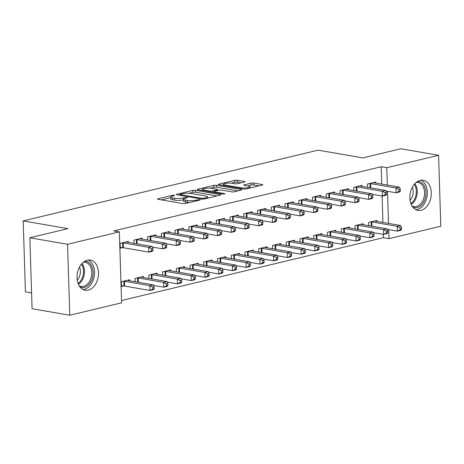 <?xml version="1.0" encoding="UTF-8"?>
<svg xmlns="http://www.w3.org/2000/svg" width="464" height="464" viewBox="0 0 464 464"><rect width="100%" height="100%" fill="white"/><g stroke="black" fill="none" stroke-linecap="round" stroke-linejoin="round"><path stroke-width="0.7" d="M174.325 195.251L172.417 195.309L158.085 198.749A1.926 0.394 -1.8 0 0 157.534 199.044A1.926 0.394 -1.8 0 0 158.108 199.311L182.793 203.58A1.926 0.394 -1.8 0 0 185.513 203.493L199.839 200.054L200.228 199.845L199.827 199.659L196.069 200.164A6.16 1.27 -1.8 0 1 187.363 200.442L185.304 200.088A6.16 1.27 -1.8 0 1 183.466 199.247A6.16 1.27 -1.8 0 1 185.235 198.29L187.091 197.85L187.479 197.641L187.073 197.455L183.315 197.96A6.16 1.27 -1.8 0 1 174.609 198.238L172.556 197.879A6.16 1.27 -1.8 0 1 170.717 197.038A6.16 1.27 -1.8 0 1 172.486 196.086L174.336 195.64L174.725 195.437L174.325 195.251M421.057 210.296A15.289 10.562 -80.2 0 1 417.977 210.407A15.289 10.562 -80.2 0 1 409.909 195.727A15.289 10.562 -80.2 0 1 420.117 180.386A15.289 10.562 -80.2 0 1 423.191 180.27A15.289 10.562 -80.2 0 1 431.259 194.95A15.289 10.562 -80.2 0 1 421.057 210.296M88.241 290.139A15.289 10.562 -80.2 0 1 85.167 290.249A15.289 10.562 -80.2 0 1 77.094 275.575A15.289 10.562 -80.2 0 1 87.302 260.229A15.289 10.562 -80.2 0 1 90.376 260.118A15.289 10.562 -80.2 0 1 98.443 274.792A15.289 10.562 -80.2 0 1 88.241 290.139M244.435 182.021A1.926 0.394 -1.8 0 0 244.986 181.726A1.926 0.394 -1.8 0 0 244.412 181.465L237.487 180.264A1.926 0.394 -1.8 0 0 234.767 180.351L218.851 184.173A1.926 0.394 -1.8 0 0 218.3 184.469A1.926 0.394 -1.8 0 0 218.875 184.73L243.554 188.999A1.926 0.394 -1.8 0 0 246.274 188.912L262.189 185.095A1.926 0.394 -1.8 0 0 262.74 184.8A1.926 0.394 -1.8 0 0 262.166 184.533L253.802 183.089A1.926 0.394 -1.8 0 0 251.082 183.176L244.273 184.805A1.926 0.394 -1.8 0 0 243.722 185.107A1.926 0.394 -1.8 0 0 244.296 185.368L248.443 186.087A5.145 1.061 -1.8 0 1 249.98 186.789A5.145 1.061 -1.8 0 1 246.836 187.868A5.145 1.061 -1.8 0 1 241.228 187.816L224.976 185.008A5.145 1.061 -1.8 0 1 223.439 184.301A5.145 1.061 -1.8 0 1 226.583 183.222A5.145 1.061 -1.8 0 1 232.191 183.274L234.9 183.744A1.926 0.394 -1.8 0 0 237.62 183.657L244.435 182.021L244.412 181.465M381.721 184.098L381.176 166.75L113.773 230.904L119.358 231.867L121.591 302.806L69.786 315.236L67.553 244.296L119.358 231.867M381.176 166.75L386.767 167.713L438.573 155.283L440.8 226.229L388.994 238.653L388.71 229.634M69.786 315.236L32.068 308.717L29.841 237.771L67.901 228.642L23.2 220.91L318.089 150.162L362.79 157.893L400.855 148.764L438.573 155.283M29.841 237.771L67.553 244.296M195.541 190.327A1.926 0.394 -1.8 0 0 192.821 190.414L176.906 194.236A1.926 0.394 -1.8 0 0 176.349 194.532A1.926 0.394 -1.8 0 0 176.923 194.793L201.608 199.062A1.926 0.394 -1.8 0 0 204.328 198.975L220.243 195.158A1.926 0.394 -1.8 0 0 220.794 194.863A1.926 0.394 -1.8 0 0 220.22 194.596L195.541 190.327L195.599 192.247A1.926 0.394 -1.8 0 0 192.879 192.334L189.028 193.256M197.879 189.202L213.794 185.385A1.926 0.394 -1.8 0 1 216.514 185.298L241.193 189.567A1.926 0.394 -1.8 0 1 241.767 189.828A1.926 0.394 -1.8 0 1 241.216 190.124L234.407 191.76A1.926 0.394 -1.8 0 1 231.687 191.847L221.676 190.118A1.926 0.394 -1.8 0 0 218.956 190.205L214.438 191.284A1.926 0.394 -1.8 0 0 213.887 191.586A1.926 0.394 -1.8 0 0 214.461 191.847L224.878 193.65L222.993 194.103L197.902 189.764L197.879 189.202A1.926 0.394 -1.8 0 0 197.328 189.498A1.926 0.394 -1.8 0 0 197.902 189.764M23.2 220.91L25.427 291.85L31.569 292.912M361.995 186.36L361.966 185.362L353.719 187.34L353.823 190.623M363.202 224.709L363.173 223.712L354.925 225.69L355.03 228.967M334.515 192.954L334.48 191.957L326.238 193.935L326.343 197.212M335.721 231.298L335.687 230.301L327.445 232.278L327.543 235.561M307.029 199.549L307 198.551L298.752 200.529L298.857 203.806M308.235 237.893L308.206 236.895L299.959 238.873L300.063 242.156M279.548 206.144L279.519 205.14L271.272 207.118L271.376 210.401M280.755 244.487L280.72 243.49L272.478 245.468L272.583 248.745M252.068 212.732L252.033 211.735L243.791 213.713L243.89 216.995M253.269 251.082L253.24 250.084L244.992 252.062L245.096 255.339M224.582 219.327L224.553 218.329L216.305 220.307L216.41 223.59M225.788 257.677L225.759 256.679L217.512 258.657L217.616 261.934M197.101 225.922L197.067 224.924L188.825 226.902L188.929 230.179M198.308 264.265L198.273 263.268L190.031 265.246L190.13 268.528M169.615 232.516L169.586 231.519L161.344 233.496L161.443 236.773M170.822 270.86L170.793 269.862L162.545 271.84L162.649 275.123M142.135 239.105L142.106 238.107L133.858 240.085L133.963 243.368M143.341 277.455L143.306 276.457L135.065 278.435L135.169 281.712M121.516 300.521L383.409 237.69L383.305 234.372M382.928 222.447L382.098 196.023M129.601 280.749L129.566 279.751L121.324 281.729L121.475 286.526L123.697 285.992M128.395 242.405L128.36 241.408L120.118 243.385L120.269 248.176L122.49 247.643M157.081 274.16L157.052 273.163L148.805 275.14L148.909 278.417M155.875 235.811L155.846 234.813L147.598 236.791L147.703 240.074M184.562 267.566L184.533 266.568L176.291 268.546L176.39 271.823M183.361 229.216L183.326 228.218L175.085 230.196L175.189 233.479M212.048 260.971L212.013 259.973L203.771 261.951L203.876 265.228M210.842 222.621L210.813 221.624L202.565 223.602L202.669 226.884M239.528 254.376L239.499 253.379L231.252 255.357L231.356 258.639M238.322 216.033L238.293 215.035L230.045 217.013L230.15 220.29M267.015 247.782L266.98 246.784L258.738 248.762L258.837 252.045M265.808 209.438L265.773 208.44L257.532 210.418L257.636 213.695M294.495 241.193L294.466 240.195L286.218 242.173L286.323 245.45M293.289 202.843L293.26 201.846L285.012 203.824L285.116 207.106M321.975 234.598L321.946 233.601L313.699 235.579L313.803 238.856M320.775 196.249L320.74 195.251L312.498 197.229L312.597 200.512M349.462 228.004L349.427 227.006L341.185 228.984L341.289 232.261M348.255 189.66L348.226 188.657L339.979 190.634L340.083 193.917M376.942 221.409L376.913 220.412L368.665 222.389L368.77 225.672M375.736 183.065L375.707 182.068L367.459 184.046L367.563 187.323M388.519 223.41L387.504 191.284M387.312 185.066L386.767 167.713M383.409 237.69L388.994 238.653M170.717 197.038L170.775 198.957A6.16 1.27 -1.8 0 0 172.614 199.798L172.556 197.879M183.489 199.851L183.379 199.88A6.16 1.27 -1.8 0 1 174.673 200.152L172.614 199.798M183.466 199.247L183.529 201.161A6.16 1.27 -1.8 0 0 185.368 202.002L185.304 200.088M189.358 202.565A6.16 1.27 -1.8 0 1 187.421 202.362L185.368 202.002M170.735 197.647L161.42 199.88M216.972 195.941L195.599 192.247M180.305 194.213L179.922 194.416L180.322 194.602L201.985 198.348L205.848 197.821A6.16 1.27 -1.8 0 0 207.611 196.869A6.16 1.27 -1.8 0 0 205.772 196.028L190.965 193.465A6.16 1.27 -1.8 0 0 182.265 193.743L180.305 194.213M201.208 190.333L202.559 190.014M210.18 188.181L213.852 187.299L213.794 185.385M237.945 190.913L216.572 187.212A1.926 0.394 -1.8 0 0 213.852 187.299M211.288 188.32A5.145 1.061 -1.8 0 0 205.68 188.268A5.145 1.061 -1.8 0 0 202.536 189.347A5.145 1.061 -1.8 0 0 204.073 190.049L209.798 191.04A1.926 0.394 -1.8 0 0 212.518 190.953L217.036 189.869A1.926 0.394 -1.8 0 0 217.587 189.573A1.926 0.394 -1.8 0 0 217.013 189.312L211.288 188.32M258.918 185.878L253.866 185.003A1.926 0.394 -1.8 0 0 251.146 185.09L247.602 185.942M241.164 182.81L237.545 182.184A1.926 0.394 -1.8 0 0 234.825 182.271L231.171 183.147M223.462 184.997L222.181 185.304M154.205 288.77L154.147 286.851L152.772 287.181L152.83 289.101L154.205 288.77L153.462 289.646L150.029 290.47L149.878 285.679L153.311 284.855L127.89 280.453A1.96 0.406 178.2 0 1 127.467 280.343L127.345 280.285M121.452 285.865L123.987 286.01A1.96 0.406 178.2 0 1 124.607 286.073L150.029 290.47L152.83 289.101M123.546 281.196L123.836 281.213A1.96 0.406 178.2 0 1 124.456 281.283L149.878 285.679L152.772 287.181M153.311 284.855L154.147 286.851M152.998 250.421L152.94 248.507L151.566 248.837L151.624 250.751L152.998 250.421L152.262 251.297L148.822 252.126L148.671 247.329L123.25 242.933A1.96 0.406 -1.8 0 0 122.629 242.869L122.339 242.852M151.566 248.837L148.671 247.329L152.111 246.506L126.684 242.109A1.96 0.406 -1.8 0 1 126.26 241.993L126.138 241.941M151.624 250.751L148.822 252.126L123.401 247.724A1.96 0.406 -1.8 0 0 122.78 247.66L120.246 247.521M152.94 248.507L152.111 246.506M167.945 285.47L167.887 283.556L166.512 283.887L166.57 285.801L167.945 285.47L167.208 286.352L163.769 287.175L163.618 282.379L167.057 281.555L141.63 277.159A1.96 0.406 178.2 0 1 141.207 277.043L141.085 276.991M153.543 285.406L163.769 287.175L166.57 285.801M137.286 277.901L137.576 277.919A1.96 0.406 178.2 0 1 138.197 277.982L163.618 282.379L166.512 283.887M167.057 281.555L167.887 283.556M181.685 282.176L181.627 280.256L180.252 280.587L180.31 282.506L181.685 282.176L180.948 283.052L177.509 283.875L177.358 279.084L180.798 278.261L155.37 273.864A1.96 0.406 178.2 0 1 154.947 273.748L154.825 273.696M167.284 282.106L177.509 283.875L180.31 282.506M151.032 274.607L151.316 274.618A1.96 0.406 178.2 0 1 151.937 274.688L177.358 279.084L180.252 280.587M180.798 278.261L181.627 280.256M166.738 247.126L166.68 245.207L165.306 245.537L165.364 247.457L166.738 247.126L166.002 248.002L162.562 248.826L162.412 244.035L136.99 239.639A1.96 0.406 -1.8 0 0 136.37 239.569L136.085 239.552M165.306 245.537L162.412 244.035L165.851 243.211L140.424 238.809A1.96 0.406 -1.8 0 1 140.006 238.699L139.879 238.641M165.364 247.457L162.562 248.826L152.337 247.057M166.68 245.207L165.851 243.211M180.484 243.826L180.421 241.912L179.046 242.243L179.11 244.157L180.484 243.826L179.742 244.708L176.308 245.531L176.158 240.735L150.73 236.338A1.96 0.406 -1.8 0 0 150.11 236.275L149.826 236.257M179.046 242.243L176.158 240.735L179.591 239.911L154.164 235.515A1.96 0.406 -1.8 0 1 153.746 235.399L153.619 235.347M179.11 244.157L176.308 245.531L166.077 243.762M180.421 241.912L179.591 239.911M84.558 261.394A13.236 9.141 -80.2 0 1 92.092 279.05A13.236 9.141 -80.2 0 1 80.115 287.094M79.228 285.812A12.255 8.462 99.8 0 0 81.072 286.462A12.255 8.462 99.8 0 0 90.787 278.597A12.255 8.462 99.8 0 0 85.248 262.317A12.255 8.462 99.8 0 0 83.294 262.305M79.524 267.032A9.645 6.664 -80.2 0 1 79.628 276.051A9.645 6.664 -80.2 0 1 77.262 280.094M83.085 289.565A15.196 10.492 99.8 0 0 93.316 279.722A15.196 10.492 99.8 0 0 88.189 260.066M417.374 181.546A13.236 9.141 -80.2 0 1 424.908 199.207A13.236 9.141 -80.2 0 1 412.931 207.251M412.044 205.97A12.255 8.462 99.8 0 0 413.888 206.613A12.255 8.462 99.8 0 0 423.603 198.749A12.255 8.462 99.8 0 0 418.064 182.468A12.255 8.462 99.8 0 0 416.109 182.456M412.334 187.183A9.645 6.664 -80.2 0 1 412.438 196.202A9.645 6.664 -80.2 0 1 410.077 200.251M415.901 209.716A15.196 10.492 99.8 0 0 426.132 199.88A15.196 10.492 99.8 0 0 421.005 180.223M195.431 278.881L195.367 276.962L193.993 277.292L194.056 279.206L195.431 278.881L194.689 279.757L191.255 280.581L191.104 275.784L194.538 274.961L169.111 270.564A1.96 0.406 178.2 0 1 168.693 270.454L168.565 270.396M181.024 278.812L191.255 280.581L194.056 279.206M164.772 271.307L165.056 271.324A1.96 0.406 178.2 0 1 165.677 271.388L191.104 275.784L193.993 277.292M194.538 274.961L195.367 276.962M209.171 275.581L209.107 273.667L207.733 273.992L207.797 275.912L209.171 275.581L208.429 276.457L204.995 277.281L204.844 272.49L208.278 271.666L182.857 267.27A1.96 0.406 178.2 0 1 182.433 267.154L182.311 267.102M194.764 275.517L204.995 277.281L207.797 275.912M178.512 268.012L178.797 268.03A1.96 0.406 178.2 0 1 179.417 268.093L204.844 272.49L207.733 273.992M208.278 271.666L209.107 273.667M194.225 240.532L194.161 238.612L192.786 238.943L192.85 240.862L194.225 240.532L193.482 241.408L190.049 242.231L189.898 237.44L164.471 233.044A1.96 0.406 -1.8 0 0 163.85 232.974L163.566 232.963M192.786 238.943L189.898 237.44L193.331 236.617L167.91 232.22A1.96 0.406 -1.8 0 1 167.487 232.104L167.365 232.052M192.85 240.862L190.049 242.231L179.817 240.462M194.161 238.612L193.331 236.617M207.965 237.237L207.907 235.318L206.532 235.648L206.59 237.568L207.965 237.237L207.222 238.113L203.789 238.937L203.638 234.14L178.217 229.744A1.96 0.406 -1.8 0 0 177.596 229.68L177.306 229.663M206.532 235.648L203.638 234.14L207.072 233.317L181.65 228.92A1.96 0.406 -1.8 0 1 181.227 228.81L181.105 228.752M206.59 237.568L203.789 238.937L193.563 237.168M207.907 235.318L207.072 233.317M222.911 272.287L222.853 270.367L221.479 270.698L221.537 272.617L222.911 272.287L222.169 273.163L218.735 273.986L218.585 269.195L222.018 268.372L196.597 263.97A1.96 0.406 178.2 0 1 196.173 263.859L196.052 263.801M208.51 272.217L218.735 273.986L221.537 272.617M192.253 264.712L192.543 264.729A1.96 0.406 178.2 0 1 193.163 264.799L218.585 269.195L221.479 270.698M222.018 268.372L222.853 270.367M221.705 233.937L221.647 232.023L220.272 232.354L220.33 234.268L221.705 233.937L220.963 234.813L217.529 235.642L217.378 230.846L191.957 226.449A1.96 0.406 -1.8 0 0 191.336 226.386L191.046 226.368M220.272 232.354L217.378 230.846L220.818 230.022L195.39 225.626A1.96 0.406 -1.8 0 1 194.967 225.51L194.845 225.458M220.33 234.268L217.529 235.642L207.304 233.873M221.647 232.023L220.818 230.022M236.652 268.987L236.594 267.073L235.219 267.403L235.277 269.317L236.652 268.987L235.909 269.868L232.476 270.692L232.325 265.895L235.758 265.072L210.337 260.675A1.96 0.406 178.2 0 1 209.914 260.559L209.792 260.507M222.25 268.923L232.476 270.692L235.277 269.317M205.993 261.418L206.283 261.435A1.96 0.406 178.2 0 1 206.903 261.499L232.325 265.895L235.219 267.403M235.758 265.072L236.594 267.073M235.445 230.643L235.387 228.723L234.013 229.054L234.071 230.973L235.445 230.643L234.709 231.519L231.269 232.342L231.118 227.551L205.697 223.155A1.96 0.406 -1.8 0 0 205.076 223.085L204.792 223.068M234.013 229.054L231.118 227.551L234.558 226.728L209.131 222.331A1.96 0.406 -1.8 0 1 208.707 222.215L208.585 222.157M234.071 230.973L231.269 232.342L221.044 230.573M235.387 228.723L234.558 226.728M250.392 265.692L250.334 263.772L248.959 264.103L249.017 266.023L250.392 265.692L249.655 266.568L246.216 267.392L246.065 262.601L249.504 261.777L224.077 257.381A1.96 0.406 178.2 0 1 223.654 257.265L223.532 257.213M235.99 265.623L246.216 267.392L249.017 266.023M219.739 258.123L220.023 258.135A1.96 0.406 178.2 0 1 220.644 258.204L246.065 262.601L248.959 264.103M249.504 261.777L250.334 263.772M249.191 227.343L249.127 225.429L247.753 225.759L247.817 227.673L249.191 227.343L248.449 228.224L245.015 229.048L244.864 224.251L219.437 219.855A1.96 0.406 -1.8 0 0 218.817 219.791L218.532 219.774M247.753 225.759L244.864 224.251L248.298 223.428L222.871 219.031A1.96 0.406 -1.8 0 1 222.453 218.915L222.326 218.863M247.817 227.673L245.015 229.048L234.784 227.279M249.127 225.429L248.298 223.428M264.132 262.398L264.074 260.478L262.699 260.809L262.763 262.723L264.132 262.398L263.395 263.274L259.962 264.097L259.811 259.301L263.245 258.477L237.817 254.081A1.96 0.406 178.2 0 1 237.4 253.97L237.272 253.912M249.731 262.328L259.962 264.097L262.763 262.723M233.479 254.823L233.763 254.84A1.96 0.406 178.2 0 1 234.384 254.904L259.811 259.301L262.699 260.809M263.245 258.477L264.074 260.478M262.931 224.048L262.868 222.134L261.493 222.459L261.557 224.379L262.931 224.048L262.189 224.924L258.755 225.748L258.605 220.957L233.177 216.56A1.96 0.406 -1.8 0 0 232.557 216.491L232.273 216.479M261.493 222.459L258.605 220.957L262.038 220.133L236.617 215.737A1.96 0.406 -1.8 0 1 236.193 215.621L236.072 215.569M261.557 224.379L258.755 225.748L248.524 223.979M262.868 222.134L262.038 220.133M277.878 259.098L277.814 257.184L276.44 257.514L276.503 259.428L277.878 259.098L277.136 259.973L273.702 260.797L273.551 256.006L276.985 255.183L251.563 250.786A1.96 0.406 178.2 0 1 251.14 250.67L251.012 250.618M263.471 259.034L273.702 260.797L276.503 259.428M247.219 251.529L247.503 251.546A1.96 0.406 178.2 0 1 248.124 251.61L273.551 256.006L276.44 257.514M276.985 255.183L277.814 257.184M276.672 220.754L276.608 218.834L275.239 219.165L275.297 221.084L276.672 220.754L275.929 221.63L272.496 222.453L272.345 217.662L246.923 213.26A1.96 0.406 -1.8 0 0 246.303 213.196L246.013 213.179M275.239 219.165L272.345 217.662L275.778 216.833L250.357 212.437A1.96 0.406 -1.8 0 1 249.934 212.326L249.812 212.268M275.297 221.084L272.496 222.453L262.27 220.684M276.608 218.834L275.778 216.833M291.618 255.803L291.554 253.883L290.186 254.214L290.244 256.134L291.618 255.803L290.876 256.679L287.442 257.503L287.291 252.712L290.725 251.888L265.304 247.486A1.96 0.406 178.2 0 1 264.88 247.376L264.758 247.318M277.217 255.734L287.442 257.503L290.244 256.134M260.959 248.228L261.244 248.246A1.96 0.406 178.2 0 1 261.87 248.315L287.291 252.712L290.186 254.214M290.725 251.888L291.554 253.883M290.412 217.454L290.354 215.54L288.979 215.87L289.037 217.784L290.412 217.454L289.669 218.329L286.236 219.159L286.085 214.362L260.664 209.966A1.96 0.406 -1.8 0 0 260.043 209.902L259.753 209.885M288.979 215.87L286.085 214.362L289.519 213.539L264.097 209.142A1.96 0.406 -1.8 0 1 263.674 209.026L263.552 208.974M289.037 217.784L286.236 219.159L276.01 217.39M290.354 215.54L289.519 213.539M305.358 252.503L305.3 250.589L303.926 250.92L303.984 252.834L305.358 252.503L304.616 253.385L301.182 254.208L301.032 249.412L304.465 248.588L279.044 244.192A1.96 0.406 178.2 0 1 278.62 244.076L278.499 244.023M290.957 252.439L301.182 254.208L303.984 252.834M274.7 244.934L274.99 244.951A1.96 0.406 178.2 0 1 275.61 245.015L301.032 249.412L303.926 250.92M304.465 248.588L305.3 250.589M304.152 214.159L304.094 212.239L302.719 212.57L302.777 214.49L304.152 214.159L303.415 215.035L299.976 215.859L299.825 211.068L274.404 206.671A1.96 0.406 -1.8 0 0 273.783 206.602L273.499 206.584M302.719 212.57L299.825 211.068L303.265 210.244L277.837 205.848A1.96 0.406 -1.8 0 1 277.414 205.732L277.292 205.674M302.777 214.49L299.976 215.859L289.751 214.09M304.094 212.239L303.265 210.244M319.099 249.209L319.041 247.289L317.666 247.619L317.724 249.539L319.099 249.209L318.362 250.084L314.923 250.908L314.772 246.117L318.211 245.294L292.784 240.897A1.96 0.406 178.2 0 1 292.361 240.781L292.239 240.729M304.697 249.139L314.923 250.908L317.724 249.539M288.446 241.64L288.73 241.651A1.96 0.406 178.2 0 1 289.35 241.721L314.772 246.117L317.666 247.619M318.211 245.294L319.041 247.289M317.892 210.865L317.834 208.945L316.46 209.276L316.523 211.19L317.892 210.865L317.156 211.741L313.722 212.564L313.571 207.768L288.144 203.371A1.96 0.406 -1.8 0 0 287.523 203.307L287.239 203.29M316.46 209.276L313.571 207.768L317.005 206.944L291.578 202.548A1.96 0.406 -1.8 0 1 291.16 202.432L291.032 202.379M316.523 211.19L313.722 212.564L303.491 210.795M317.834 208.945L317.005 206.944M332.839 245.914L332.781 243.994L331.406 244.325L331.47 246.239L332.839 245.914L332.102 246.79L328.669 247.614L328.518 242.817L331.951 241.993L306.524 237.597A1.96 0.406 178.2 0 1 306.107 237.487L305.979 237.429M318.437 245.845L328.669 247.614L331.47 246.239M302.186 238.339L302.47 238.357A1.96 0.406 178.2 0 1 303.091 238.421L328.518 242.817L331.406 244.325M331.951 241.993L332.781 243.994M331.638 207.565L331.574 205.651L330.2 205.975L330.264 207.895L331.638 207.565L330.896 208.44L327.462 209.264L327.311 204.473L301.884 200.077A1.96 0.406 -1.8 0 0 301.264 200.007L300.979 199.996M330.2 205.975L327.311 204.473L330.745 203.65L305.324 199.253A1.96 0.406 -1.8 0 1 304.9 199.137L304.773 199.085M330.264 207.895L327.462 209.264L317.231 207.495M331.574 205.651L330.745 203.65M346.585 242.614L346.521 240.7L345.146 241.031L345.21 242.945L346.585 242.614L345.842 243.49L342.409 244.319L342.258 239.523L345.692 238.699L320.27 234.303A1.96 0.406 178.2 0 1 319.847 234.187L319.719 234.134M332.178 242.55L342.409 244.319L345.21 242.945M315.926 235.045L316.21 235.062A1.96 0.406 178.2 0 1 316.831 235.126L342.258 239.523L345.146 241.031M345.692 238.699L346.521 240.7M345.378 204.27L345.315 202.35L343.946 202.681L344.004 204.601L345.378 204.27L344.636 205.146L341.202 205.97L341.052 201.179L315.624 196.777A1.96 0.406 -1.8 0 0 315.004 196.713L314.72 196.695M343.946 202.681L341.052 201.179L344.485 200.349L319.064 195.953A1.96 0.406 -1.8 0 1 318.64 195.843L318.519 195.785M344.004 204.601L341.202 205.97L330.977 204.201M345.315 202.35L344.485 200.349M360.325 239.32L360.261 237.4L358.892 237.73L358.95 239.65L360.325 239.32L359.583 240.195L356.149 241.019L355.998 236.228L359.432 235.405L334.01 231.002A1.96 0.406 178.2 0 1 333.587 230.892L333.465 230.834M345.924 239.25L356.149 241.019L358.95 239.65M329.666 231.745L329.95 231.762A1.96 0.406 178.2 0 1 330.571 231.832L355.998 236.228L358.892 237.73M359.432 235.405L360.261 237.4M359.119 200.97L359.061 199.056L357.686 199.387L357.744 201.301L359.119 200.97L358.376 201.846L354.943 202.675L354.792 197.879L329.37 193.482A1.96 0.406 -1.8 0 0 328.75 193.418L328.46 193.401M357.686 199.387L354.792 197.879L358.225 197.055L332.804 192.659A1.96 0.406 -1.8 0 1 332.381 192.543L332.259 192.49M357.744 201.301L354.943 202.675L344.717 200.906M359.061 199.056L358.225 197.055M374.065 236.019L374.007 234.105L372.633 234.436L372.691 236.35L374.065 236.019L373.323 236.901L369.889 237.725L369.738 232.928L373.172 232.104L347.751 227.708A1.96 0.406 178.2 0 1 347.327 227.592L347.205 227.54M359.664 235.956L369.889 237.725L372.691 236.35M343.406 228.45L343.696 228.468A1.96 0.406 178.2 0 1 344.317 228.532L369.738 232.928L372.633 234.436M373.172 232.104L374.007 234.105M372.859 197.676L372.801 195.756L371.426 196.086L371.484 198.006L372.859 197.676L372.122 198.551L368.683 199.375L368.532 194.584L343.111 190.188A1.96 0.406 -1.8 0 0 342.49 190.118L342.206 190.101M371.426 196.086L368.532 194.584L371.971 193.761L346.544 189.364A1.96 0.406 -1.8 0 1 346.121 189.248L345.999 189.19M371.484 198.006L368.683 199.375L358.457 197.606M372.801 195.756L371.971 193.761M387.805 232.725L387.747 230.805L386.373 231.136L386.431 233.056L387.805 232.725L387.069 233.601L383.629 234.424L383.479 229.634L386.918 228.81L361.491 224.414A1.96 0.406 178.2 0 1 361.067 224.298L360.946 224.245M373.404 232.655L383.629 234.424L386.431 233.056M357.147 225.156L357.437 225.168A1.96 0.406 178.2 0 1 358.057 225.237L383.479 229.634L386.373 231.136M386.918 228.81L387.747 230.805M386.599 194.381L386.541 192.461L385.166 192.792L385.23 194.706L386.599 194.381L385.862 195.257L382.429 196.081L382.278 191.284L356.851 186.888A1.96 0.406 -1.8 0 0 356.23 186.824L355.946 186.806M385.166 192.792L382.278 191.284L385.712 190.46L360.284 186.064A1.96 0.406 -1.8 0 1 359.867 185.948L359.739 185.896M385.23 194.706L382.429 196.081L372.198 194.312M386.541 192.461L385.712 190.46M401.546 229.431L401.488 227.511L400.113 227.841L400.171 229.761L401.546 229.431L400.809 230.306L397.37 231.13L397.219 226.333L400.658 225.51L375.231 221.113A1.96 0.406 178.2 0 1 374.813 221.003L374.686 220.945M387.144 229.361L397.37 231.13L400.171 229.761M370.893 221.856L371.177 221.873A1.96 0.406 178.2 0 1 371.797 221.937L397.219 226.333L400.113 227.841M400.658 225.51L401.488 227.511M400.345 191.081L400.281 189.167L398.907 189.492L398.97 191.412L400.345 191.081L399.603 191.957L396.169 192.78L396.018 187.99L370.591 183.593A1.96 0.406 -1.8 0 0 369.97 183.524L369.686 183.512M398.907 189.492L396.018 187.99L399.452 187.166L374.03 182.77A1.96 0.406 -1.8 0 1 373.607 182.654L373.479 182.601M398.97 191.412L396.169 192.78L385.938 191.011M400.281 189.167L399.452 187.166M172.446 196.098L172.417 195.309M197.948 200.506L197.925 199.723M185.194 198.302L185.171 197.513M174.673 200.152L174.609 198.238M183.379 199.88L183.315 197.96M187.421 202.362L187.363 200.442M196.092 200.953L196.069 200.164M158.102 199.311L158.085 198.749M220.238 195.158L220.22 194.596M176.923 194.793L176.906 194.236M192.879 192.334L192.821 190.414M180.345 195.385L180.322 194.602M202.008 199.114L201.985 198.348M203.916 199.056L203.893 198.29M205.871 198.604L205.848 197.821M216.572 187.212L216.514 185.298M241.21 190.13L241.193 189.567M214.484 192.63L214.461 191.847M224.895 194.045L224.878 193.65M204.096 190.837L204.073 190.049M209.821 191.823L209.798 191.04M212.558 192.299L212.518 190.953M217.059 190.658L217.036 189.869M225.005 185.791L224.976 185.008M241.251 188.599L241.228 187.816M244.29 185.368L244.273 184.805M251.146 185.09L251.082 183.176M253.866 185.003L253.802 183.089M262.183 185.095L262.166 184.533M218.869 184.73L218.851 184.173M234.825 182.271L234.767 180.351M237.545 182.184L237.487 180.264M123.987 286.01L123.836 281.213M124.607 286.073L124.456 281.283M123.25 242.933L123.401 247.724M122.629 242.869L122.78 247.66M137.709 282.153L137.576 277.919M138.33 282.263L138.197 277.982M151.45 278.858L151.316 274.618M152.07 278.963L151.937 274.688M136.99 239.639L137.124 243.913M136.37 239.569L136.503 243.809M150.73 236.338L150.864 240.619M150.11 236.275L150.243 240.509M81.983 263.54A12.255 8.462 -80.2 0 1 83.508 277.339A12.255 8.462 -80.2 0 1 78.41 284.206M78.097 283.423A11.849 8.184 99.8 0 0 82.569 277.078A11.849 8.184 99.8 0 0 81.426 264.178M414.799 183.698A12.255 8.462 -80.2 0 1 416.324 197.49A12.255 8.462 -80.2 0 1 411.226 204.363M410.913 203.574A11.849 8.184 99.8 0 0 415.379 197.235A11.849 8.184 99.8 0 0 414.242 184.33M165.19 275.558L165.056 271.324M165.81 275.668L165.677 271.388M178.93 272.264L178.797 268.03M179.556 272.374L179.417 268.093M164.471 233.044L164.61 237.319M163.85 232.974L163.983 237.214M178.217 229.744L178.35 234.024M177.596 229.68L177.724 233.914M192.67 268.969L192.543 264.729M193.297 269.074L193.163 264.799M191.957 226.449L192.09 230.73M191.336 226.386L191.47 230.62M206.416 265.669L206.283 261.435M207.037 265.779L206.903 261.499M205.697 223.155L205.83 227.43M205.076 223.085L205.21 227.325M220.156 262.375L220.023 258.135M220.777 262.479L220.644 258.204M219.437 219.855L219.571 224.135M218.817 219.791L218.95 224.025M233.897 259.074L233.763 254.84M234.517 259.185L234.384 254.904M233.177 216.56L233.317 220.835M232.557 216.491L232.69 220.731M247.637 255.78L247.503 251.546M248.257 255.89L248.124 251.61M246.923 213.26L247.057 217.541M246.303 213.196L246.43 217.43M261.377 252.486L261.244 248.246M262.003 252.59L261.87 248.315M260.664 209.966L260.797 214.246M260.043 209.902L260.176 214.136M275.123 249.185L274.99 244.951M275.744 249.296L275.61 245.015M274.404 206.671L274.537 210.946M273.783 206.602L273.917 210.842M288.863 245.891L288.73 241.651M289.484 245.995L289.35 241.721M288.144 203.371L288.277 207.652M287.523 203.307L287.657 207.541M302.603 242.591L302.47 238.357M303.224 242.701L303.091 238.421M301.884 200.077L302.018 204.351M301.264 200.007L301.397 204.247M316.344 239.296L316.21 235.062M316.964 239.407L316.831 235.126M315.624 196.777L315.764 201.057M315.004 196.713L315.137 200.947M330.084 236.002L329.95 231.762M330.71 236.106L330.571 231.832M329.37 193.482L329.504 197.763M328.75 193.418L328.883 197.652M343.83 232.702L343.696 228.468M344.45 232.812L344.317 228.532M343.111 190.188L343.244 194.462M342.49 190.118L342.623 194.358M357.57 229.407L357.437 225.168M358.191 229.512L358.057 225.237M356.851 186.888L356.984 191.168M356.23 186.824L356.364 191.058M371.31 226.107L371.177 221.873M371.931 226.217L371.797 221.937M370.591 183.593L370.724 187.868M369.97 183.524L370.104 187.763M179.951 195.315L179.922 194.416M207.657 198.18L207.611 196.869M213.916 192.531L213.887 191.586M202.577 190.571L202.536 189.347M217.616 190.524L217.587 189.573M223.48 185.53L223.439 184.301M250.021 188.013L249.98 186.789"/></g></svg>
